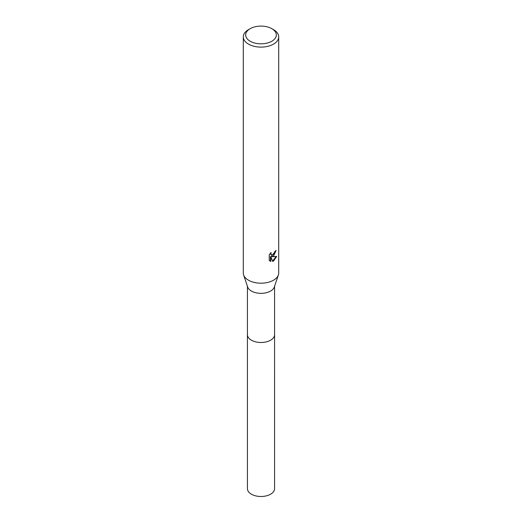 <?xml version="1.0" encoding="UTF-8"?>
<svg xmlns="http://www.w3.org/2000/svg" width="522" height="522" viewBox="0 0 522 522"><rect width="100%" height="100%" fill="white"/><g stroke="black" fill="none" stroke-linecap="round" stroke-linejoin="round"><path stroke-width="0.78" d="M274.572 286.258L274.572 334.648A13.572 7.837 180 0 1 270.598 340.194A13.572 7.837 180 0 1 255.806 341.89A13.572 7.837 180 0 1 247.428 334.648L247.428 286.258M274.572 334.491A13.579 7.837 180 0 1 270.598 340.194A13.579 7.837 180 0 1 255.676 341.864A13.579 7.837 180 0 1 247.428 334.491M271.851 28.697L273.521 29.656A17.702 10.218 180 0 1 278.702 36.886L278.702 272.98A17.702 10.218 180 0 1 278.383 274.924L274.324 287.002A13.572 7.837 180 0 1 270.598 291.048A13.572 7.837 180 0 1 257.026 292.999A13.572 7.837 180 0 1 247.676 287.002L243.617 274.924A17.702 10.218 180 0 1 243.298 272.98L243.298 36.886A17.702 10.218 180 0 1 248.479 29.656A17.702 10.218 180 0 1 248.485 29.656L250.149 28.697A15.34 8.861 180 0 1 271.851 28.697A15.34 8.861 180 0 1 271.851 41.225A15.34 8.861 180 0 1 250.149 41.225A15.34 8.861 180 0 1 250.149 28.697L248.479 29.656M278.383 274.924A17.702 10.218 180 0 1 273.515 280.21A17.702 10.218 180 0 1 255.819 282.754A17.702 10.218 180 0 1 243.617 274.924M273.515 256.113L271.825 256.752L276.673 256.446L273.515 261.033L272.686 261.385L270.853 256.804L270.853 261.424L269.235 260.478L269.235 254.775L271.094 252.465L270.846 253.601L271.531 254.951L273.515 254.586L274.983 251.356A17.702 10.218 0 0 0 276.06 250.462L273.515 256.113M278.702 36.886A17.702 10.218 180 0 1 273.515 44.116A17.702 10.218 180 0 1 254.227 46.328A17.702 10.218 180 0 1 243.298 36.886M275.603 250.867L271.401 256.511L271.825 256.752M271.336 254.808L270.598 254.168L270.429 253.17M269.789 260.948L270.422 261.176M270.853 261.424L270.422 261.183L270.422 256.556L270.853 256.804M272.556 261.046L276.118 256.576M274.572 334.426A13.579 7.837 180 0 1 274.579 334.654L274.572 488.664A13.572 7.837 180 0 1 266.194 495.9A13.572 7.837 180 0 1 251.402 494.203A13.572 7.837 180 0 1 247.428 488.664L247.421 334.654A13.579 7.837 180 0 1 247.428 334.426M274.579 334.654A13.579 7.837 180 0 1 266.194 341.897A13.579 7.837 180 0 1 251.402 340.2A13.579 7.837 180 0 1 247.421 334.654M271.531 254.951L271.107 254.71"/></g></svg>
